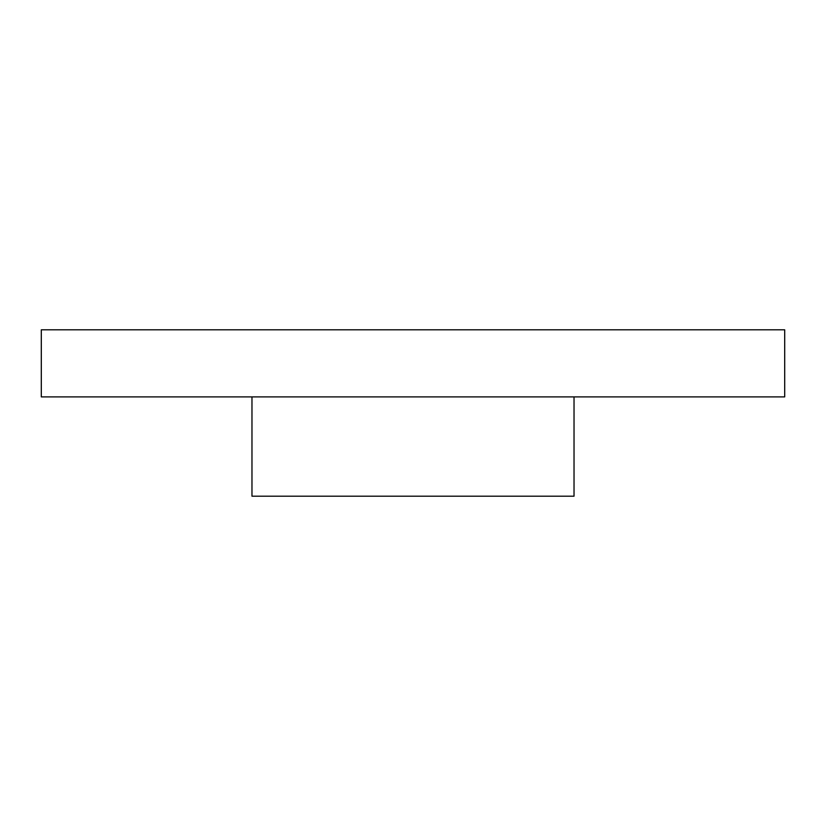 <?xml version="1.0" encoding="UTF-8"?>
<svg xmlns="http://www.w3.org/2000/svg" width="826" height="826" viewBox="0 0 826 826"><rect width="100%" height="100%" fill="white"/><g stroke="black" fill="none" stroke-linecap="round" stroke-linejoin="round"><path stroke-width="1.24" d="M41.3 329.801L784.7 329.801L784.7 396.893L41.3 396.893L41.3 329.801M574.029 396.893L574.029 496.199L251.971 496.199L251.971 396.893"/></g></svg>
